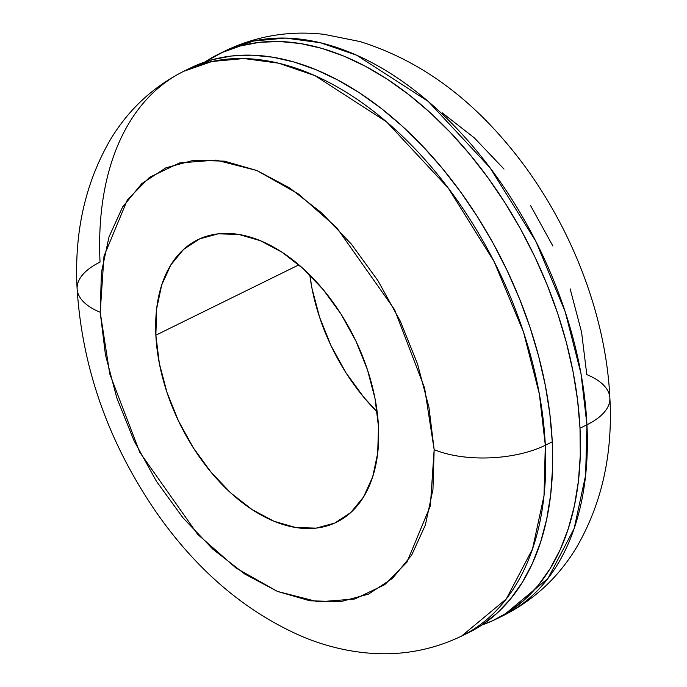 <?xml version="1.0" encoding="UTF-8"?>
<svg xmlns="http://www.w3.org/2000/svg" width="687" height="687" viewBox="0 0 687 687"><rect width="100%" height="100%" fill="white"/><g stroke="black" fill="none" stroke-linecap="round" stroke-linejoin="round"><path stroke-width="1.03" d="M155.863 335.187A157.357 97.253 63.8 0 1 197.744 239.763A157.357 97.253 63.8 0 1 312.516 277.685A157.357 97.253 63.8 0 1 378.494 426.764L377.695 453.257L372.655 476.967L363.552 496.993L350.748 512.562L334.732 523.073L316.123 528.123L295.625 527.513L274.044 521.278L252.198 509.651L230.918 493.077L211.038 472.192L193.322 447.804L178.44 420.848L166.967 392.363L159.341 363.432L155.863 335.187L156.662 308.695L161.711 284.976L170.814 264.95L183.618 249.39L199.634 238.878L218.243 233.829L238.733 234.43L260.321 240.673L282.168 252.301L303.439 268.875L323.319 289.751L341.044 314.139L355.926 341.096L367.399 369.589L375.016 398.512L378.494 426.764A157.357 97.253 63.8 0 1 336.621 522.18A157.357 97.253 63.8 0 1 221.849 484.266A157.357 97.253 63.8 0 1 155.863 335.187L298.879 264.856L155.863 335.187M570.15 288.832L581.58 332.216L586.792 374.595A78.679 35.458 177.2 0 1 609.876 398.091A78.679 35.458 177.2 0 1 586.947 424.789L585.625 475.284L574.16 528.492L547.917 578.506L503.193 615.621A314.715 194.507 -116.2 0 0 586.947 424.789L580.008 428.199A314.715 194.507 63.8 0 1 496.254 619.039A314.715 194.507 63.8 0 1 481.939 624.964L492.476 620.816L509.222 611.628L524.507 599.794L538.179 585.427L550.115 568.664L560.188 549.66L568.312 528.612L574.409 505.709L578.411 481.183L580.283 455.266L580.008 428.199L577.595 400.255L573.052 371.693L566.44 342.796L557.81 313.847L547.256 285.105L534.864 256.869L520.772 229.398L505.1 202.957L488.002 177.804L469.65 154.18L450.225 132.316L429.899 112.419L408.868 94.677L387.348 79.271L365.544 66.338L343.655 56.016L321.894 48.391L300.485 43.539L279.618 41.512L259.497 42.328L240.321 45.977L222.279 52.427L205.061 61.916A314.715 194.507 63.8 0 1 218.5 54.204A314.715 194.507 63.8 0 1 448.036 130.041A314.715 194.507 63.8 0 1 580.008 428.199L586.947 424.789A314.715 194.507 -116.2 0 0 454.974 126.631A314.715 194.507 -116.2 0 0 225.43 50.786L253.632 41.014L285.577 38.077L320.348 42.731L356.682 55.209L428.284 101.461L489.951 167.645L535.757 241.163L565.161 311.666L580.97 373.47L586.947 424.789A78.679 35.458 -2.8 0 0 609.876 398.091M77.124 288.798A78.679 35.458 -2.8 0 0 100.208 312.284L104.003 256.105L127.421 199.754L149.637 177.246L179.522 162.956L216.104 160.088L256.886 170.522L298.304 193.897L336.673 227.603L394.587 309.648L424.592 387.983L434.158 449.659L428.937 407.279L417.507 363.895L400.298 321.164L377.97 280.725L351.392 244.143L321.568 212.824L289.665 187.963L256.886 170.522L224.512 161.162L193.768 160.251L165.859 167.826L141.831 183.592L122.63 206.942L108.975 236.981L101.401 272.55L100.208 312.284L105.42 354.664L116.85 398.056L134.068 440.788L156.387 481.218L182.974 517.8L212.79 549.128L244.701 573.989L277.471 591.43L309.854 600.782L340.589 601.692L368.507 594.118L392.526 578.351L411.736 555.002L425.382 524.971L432.956 489.393L434.158 449.659A78.679 35.458 -2.8 0 0 545.323 445.262A314.715 194.507 63.8 0 1 461.57 636.093L506.285 598.978L532.528 548.956L544.001 495.756L545.323 445.262A78.679 35.458 177.2 0 1 434.158 449.659L430.363 505.838L406.936 562.198L384.729 584.697L354.835 598.995L318.261 601.864L277.471 591.43L236.053 568.046L197.684 534.349L139.779 452.295L109.765 373.96L100.208 312.284A78.679 35.458 177.2 0 1 77.124 288.798A78.679 35.458 177.2 0 1 100.053 262.099A314.715 194.507 63.8 0 1 183.807 71.259A314.715 194.507 63.8 0 1 413.351 147.104A314.715 194.507 63.8 0 1 545.323 445.262L539.338 393.943L523.528 332.139L494.125 261.627L448.319 188.118L386.652 121.925L315.05 75.682L278.716 63.204L243.954 58.541L212 61.486L183.807 71.259C153.373 86.605 129.13 109.01 111.088 138.465C85.351 182.253 74.033 232.378 77.124 288.841C82.277 369.417 109.319 444.858 158.259 515.138C198.861 572.374 247.38 613.07 303.834 637.218C323.465 645.273 343.491 650.417 363.895 652.65C398.262 656.351 430.818 650.838 461.57 636.093L468.5 632.684A314.715 194.507 -116.2 0 0 552.262 441.844L545.323 445.262L552.262 441.844A314.715 194.507 -116.2 0 0 420.289 143.686A314.715 194.507 -116.2 0 0 190.746 67.85L183.807 71.259M190.6 67.919L212.575 59.623L231.742 55.973L251.863 55.158L272.73 57.184L294.148 62.036L315.9 69.662L337.789 79.984L359.602 92.917L381.122 108.331L402.144 126.065L422.471 145.962L441.904 167.826L460.256 191.45L477.345 216.603L493.017 243.043L507.109 270.515L519.501 298.759L530.063 327.493L538.685 356.45L545.306 385.347L549.84 413.9L552.262 441.844L552.528 468.912L550.656 494.829L546.654 519.355L540.566 542.258L532.442 563.314L522.36 582.31L510.432 599.073L496.753 613.439L481.467 625.273L468.362 632.753M442.299 112.9L474.21 137.761L504.026 169.088M530.613 205.662L552.932 246.101M309.82 274.946L311.984 288.377L319.601 317.3L331.074 345.784L345.956 372.74L363.681 397.129L377.18 411.942A157.357 97.253 -116.2 0 1 309.82 274.946M218.5 54.204L225.43 50.786C256.517 35.896 289.425 30.417 324.144 34.35L359.816 41.521C414.519 58.524 463.029 91.921 505.34 141.711C565.848 212.154 605.797 309.15 609.876 398.048C612.941 454.098 601.795 503.932 576.453 547.539C558.368 577.415 533.945 600.112 503.193 615.621L496.254 619.039"/></g></svg>
